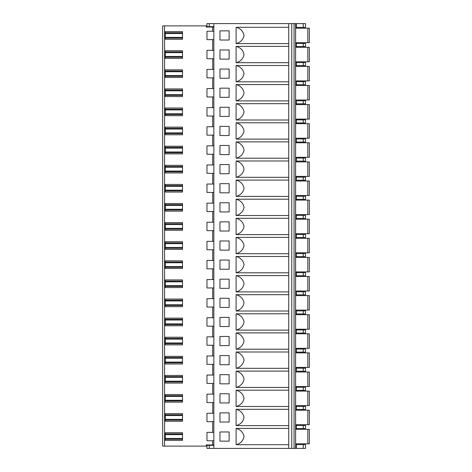 <?xml version="1.0" encoding="UTF-8"?>
<svg xmlns="http://www.w3.org/2000/svg" width="472" height="472" viewBox="0 0 472 472"><rect width="100%" height="100%" fill="white"/><g stroke="black" fill="none" stroke-linecap="round" stroke-linejoin="round"><path stroke-width="0.71" d="M295.596 294.829L305.526 294.829L305.526 291.773L295.596 291.773M295.596 313.933L305.526 313.933L305.526 310.877L295.596 310.877M209.261 448.4L206.966 448.4L206.966 445.344L209.261 445.344L209.261 448.4L213.845 448.4L213.845 23.6L288.716 23.6L288.716 448.4L213.845 448.4M209.261 26.656L206.966 26.656L206.966 23.6L209.261 23.6L209.261 26.656L213.845 26.656M213.845 444.96L206.205 444.96L206.205 446.111L162.651 446.111L162.651 25.889L206.205 25.889L206.205 27.04L213.845 27.04M162.651 417.454L162.651 425.461M162.651 398.356L162.651 406.362M162.651 379.258L162.651 387.258M162.651 360.154L162.651 368.16M162.651 341.055L162.651 349.056M162.651 321.951L162.651 329.957M162.651 302.853L162.651 310.859M162.651 283.755L162.651 291.755M162.651 264.65L162.651 272.657M162.651 245.552L162.651 253.552M162.651 226.448L162.651 234.454M162.651 207.35L162.651 215.356M162.651 188.245L162.651 196.252M162.651 169.147L162.651 177.153M162.651 150.049L162.651 158.049M162.651 130.945L162.651 138.951M162.651 111.846L162.651 119.853M162.651 92.742L162.651 100.748M162.651 73.644L162.651 81.65M162.651 54.545L162.651 62.546M162.651 35.441L162.651 43.448M162.651 436.559L162.651 444.559M213.845 432.358L206.966 432.358L206.966 440.759L213.845 440.759M213.845 31.241L206.966 31.241L206.966 39.642L213.845 39.642M213.845 50.339L206.966 50.339L206.966 58.746L213.845 58.746M213.845 69.443L206.966 69.443L206.966 77.845L213.845 77.845M213.845 88.541L206.966 88.541L206.966 96.949L213.845 96.949M213.845 107.645L206.966 107.645L206.966 116.047L213.845 116.047M213.845 126.744L206.966 126.744L206.966 135.145L213.845 135.145M213.845 145.842L206.966 145.842L206.966 154.25L213.845 154.25M213.845 164.946L206.966 164.946L206.966 173.348L213.845 173.348M213.845 184.045L206.966 184.045L206.966 192.452L213.845 192.452M213.845 203.149L206.966 203.149L206.966 211.55L213.845 211.55M213.845 222.247L206.966 222.247L206.966 230.655L213.845 230.655M213.845 241.345L206.966 241.345L206.966 249.753L213.845 249.753M213.845 260.45L206.966 260.45L206.966 268.851L213.845 268.851M213.845 279.548L206.966 279.548L206.966 287.955L213.845 287.955M213.845 298.652L206.966 298.652L206.966 307.054L213.845 307.054M213.845 317.75L206.966 317.75L206.966 326.158L213.845 326.158M213.845 336.855L206.966 336.855L206.966 345.256L213.845 345.256M213.845 355.953L206.966 355.953L206.966 364.354L213.845 364.354M213.845 375.051L206.966 375.051L206.966 383.459L213.845 383.459M213.845 394.155L206.966 394.155L206.966 402.557L213.845 402.557M213.845 413.254L206.966 413.254L206.966 421.661L213.845 421.661M182.517 440.376L182.517 439.231L165.33 439.231L165.33 440.376L182.517 440.376M182.517 439.231L182.517 433.886L165.33 433.886L182.517 433.886L182.517 432.736L165.33 432.736L165.33 439.231M165.33 420.133L182.517 420.133L165.33 420.133L165.33 421.278L182.517 421.278L182.517 413.637L165.33 413.637L165.33 420.133M165.33 414.782L182.517 414.782M165.33 401.029L182.517 401.029L165.33 401.029L165.33 402.173L182.517 402.173L182.517 394.539L165.33 394.539L165.33 401.029M165.33 395.683L182.517 395.683M165.33 381.931L182.517 381.931L165.33 381.931L165.33 383.075L182.517 383.075L182.517 375.435L165.33 375.435L165.33 381.931M165.33 376.579L182.517 376.579M165.33 362.826L182.517 362.826L165.33 362.826L165.33 363.977L182.517 363.977L182.517 356.336L165.33 356.336L165.33 362.826M165.33 357.481L182.517 357.481M165.33 343.728L182.517 343.728L165.33 343.728L165.33 344.873L182.517 344.873L182.517 337.232L165.33 337.232L165.33 343.728M165.33 338.383L182.517 338.383M165.33 324.63L182.517 324.63L165.33 324.63L165.33 325.774L182.517 325.774L182.517 318.134L165.33 318.134L165.33 324.63M165.33 319.278L182.517 319.278M165.33 305.526L182.517 305.526L165.33 305.526L165.33 306.67L182.517 306.67L182.517 299.03L165.33 299.03L165.33 305.526M165.33 300.18L182.517 300.18M182.517 287.572L182.517 286.427L165.33 286.427L165.33 287.572L182.517 287.572M165.33 281.076L182.517 281.076L182.517 279.931L165.33 279.931L165.33 286.427M182.517 286.427L182.517 281.076M182.517 268.474L182.517 267.323L165.33 267.323L165.33 268.474L182.517 268.474M165.33 261.978L182.517 261.978L182.517 260.833L165.33 260.833L165.33 267.323M182.517 267.323L182.517 261.978M182.517 249.369L182.517 248.225L165.33 248.225L165.33 249.369L182.517 249.369M165.33 242.873L182.517 242.873L182.517 241.729L165.33 241.729L165.33 248.225M182.517 248.225L182.517 242.873M182.517 230.271L182.517 229.126L165.33 229.126L165.33 230.271L182.517 230.271M165.33 223.775L182.517 223.775L182.517 222.631L165.33 222.631L165.33 229.126M182.517 229.126L182.517 223.775M182.517 211.167L182.517 210.022L165.33 210.022L165.33 211.167L182.517 211.167M165.33 204.677L182.517 204.677L182.517 203.526L165.33 203.526L165.33 210.022M182.517 210.022L182.517 204.677M182.517 192.069L182.517 190.924L165.33 190.924L165.33 192.069L182.517 192.069M165.33 185.573L182.517 185.573L182.517 184.428L165.33 184.428L165.33 190.924M182.517 190.924L182.517 185.573M182.517 172.97L182.517 171.82L165.33 171.82L165.33 172.97L182.517 172.97M165.33 166.474L182.517 166.474L182.517 165.33L165.33 165.33L165.33 171.82M182.517 171.82L182.517 166.474M182.517 153.866L182.517 152.721L165.33 152.721L165.33 153.866L182.517 153.866M165.33 147.37L182.517 147.37L182.517 146.226L165.33 146.226L165.33 152.721M182.517 152.721L182.517 147.37M182.517 134.768L182.517 133.617L165.33 133.617L165.33 134.768L182.517 134.768M165.33 128.272L182.517 128.272L182.517 127.127L165.33 127.127L165.33 133.617M182.517 133.617L182.517 128.272M182.517 115.664L182.517 114.519L165.33 114.519L165.33 115.664L182.517 115.664M165.33 109.174L182.517 109.174L182.517 108.023L165.33 108.023L165.33 114.519M182.517 114.519L182.517 109.174M182.517 96.565L182.517 95.421L165.33 95.421L165.33 96.565L182.517 96.565M165.33 90.069L182.517 90.069L182.517 88.925L165.33 88.925L165.33 95.421M182.517 95.421L182.517 90.069M182.517 77.461L182.517 76.316L165.33 76.316L165.33 77.461L182.517 77.461M165.33 70.971L182.517 70.971L182.517 69.826L165.33 69.826L165.33 76.316M182.517 76.316L182.517 70.971M165.33 57.218L182.517 57.218L165.33 57.218L165.33 58.363L182.517 58.363L182.517 50.722L165.33 50.722L165.33 57.218M165.33 51.867L182.517 51.867M165.33 31.624L165.33 32.769L182.517 32.769L182.517 31.624L165.33 31.624M165.33 32.769L165.33 38.114L182.517 38.114L165.33 38.114L165.33 39.264L182.517 39.264L182.517 32.769M236.094 428.399L236.094 444.712C240.525 443.521 243.168 440.801 244.036 436.559C243.168 432.317 240.525 429.597 236.094 428.399L288.716 428.399M288.716 444.712L236.094 444.712M288.716 43.601L236.094 43.601L236.094 27.287L288.716 27.287M236.094 46.386L236.094 62.699C240.525 61.508 243.168 58.788 244.036 54.545C243.168 50.297 240.525 47.584 236.094 46.386L288.716 46.386M288.716 62.699L236.094 62.699M236.094 65.484L236.094 81.803C240.525 80.606 243.168 77.886 244.036 73.644C243.168 69.402 240.525 66.682 236.094 65.484L288.716 65.484M288.716 81.803L236.094 81.803M236.094 84.588L236.094 100.902C240.525 99.71 243.168 96.99 244.036 92.742C243.168 88.5 240.525 85.78 236.094 84.588L288.716 84.588M288.716 100.902L236.094 100.902M236.094 103.687L236.094 120C240.525 118.808 243.168 116.088 244.036 111.846C243.168 107.604 240.525 104.884 236.094 103.687L288.716 103.687M288.716 120L236.094 120M236.094 122.791L236.094 139.104C240.525 137.907 243.168 135.187 244.036 130.945C243.168 126.702 240.525 123.983 236.094 122.791L288.716 122.791M288.716 139.104L236.094 139.104M236.094 141.889L236.094 158.203C240.525 157.011 243.168 154.291 244.036 150.049C243.168 145.801 240.525 143.087 236.094 141.889L288.716 141.889M288.716 158.203L236.094 158.203M236.094 160.987L236.094 177.307C240.525 176.109 243.168 173.389 244.036 169.147C243.168 164.905 240.525 162.185 236.094 160.987L288.716 160.987M288.716 177.307L236.094 177.307M236.094 180.092L236.094 196.405C240.525 195.213 243.168 192.493 244.036 188.245C243.168 184.003 240.525 181.283 236.094 180.092L288.716 180.092M288.716 196.405L236.094 196.405M236.094 199.19L236.094 215.509C240.525 214.312 243.168 211.592 244.036 207.35C243.168 203.107 240.525 200.388 236.094 199.19L288.716 199.19M288.716 215.509L236.094 215.509M236.094 218.294L236.094 234.608C240.525 233.41 243.168 230.696 244.036 226.448C243.168 222.206 240.525 219.486 236.094 218.294L288.716 218.294M288.716 234.608L236.094 234.608M236.094 237.392L236.094 253.706C240.525 252.514 243.168 249.794 244.036 245.552C243.168 241.304 240.525 238.59 236.094 237.392L288.716 237.392M288.716 253.706L236.094 253.706M236.094 256.491L236.094 272.81C240.525 271.612 243.168 268.892 244.036 264.65C243.168 260.408 240.525 257.688 236.094 256.491L288.716 256.491M288.716 272.81L236.094 272.81M236.094 275.595L236.094 291.908C240.525 290.717 243.168 287.997 244.036 283.755C243.168 279.507 240.525 276.787 236.094 275.595L288.716 275.595M288.716 291.908L236.094 291.908M236.094 294.693L236.094 311.013C240.525 309.815 243.168 307.095 244.036 302.853C243.168 298.611 240.525 295.891 236.094 294.693L288.716 294.693M288.716 311.013L236.094 311.013M236.094 313.797L236.094 330.111C240.525 328.913 243.168 326.199 244.036 321.951C243.168 317.709 240.525 314.989 236.094 313.797L288.716 313.797M288.716 330.111L236.094 330.111M236.094 332.896L236.094 349.209C240.525 348.017 243.168 345.297 244.036 341.055C243.168 336.813 240.525 334.093 236.094 332.896L288.716 332.896M288.716 349.209L236.094 349.209M236.094 352L236.094 368.313C240.525 367.116 243.168 364.396 244.036 360.154C243.168 355.912 240.525 353.192 236.094 352L288.716 352M288.716 368.313L236.094 368.313M236.094 371.098L236.094 387.412C240.525 386.22 243.168 383.5 244.036 379.258C243.168 375.01 240.525 372.29 236.094 371.098L288.716 371.098M288.716 387.412L236.094 387.412M236.094 390.197L236.094 406.516C240.525 405.318 243.168 402.598 244.036 398.356C243.168 394.114 240.525 391.394 236.094 390.197L288.716 390.197M288.716 406.516L236.094 406.516M236.094 409.301L236.094 425.614C240.525 424.416 243.168 421.702 244.036 417.454C243.168 413.212 240.525 410.492 236.094 409.301L288.716 409.301M288.716 425.614L236.094 425.614M229.126 422.039L219.958 422.039L219.958 412.87L229.126 412.87L229.126 422.039M229.126 402.94L219.958 402.94L219.958 393.772L229.126 393.772L229.126 402.94M229.126 383.842L219.958 383.842L219.958 374.674L229.126 374.674L229.126 383.842M229.126 364.738L219.958 364.738L219.958 355.569L229.126 355.569L229.126 364.738M229.126 345.64L219.958 345.64L219.958 336.471L229.126 336.471L229.126 345.64M229.126 326.536L219.958 326.536L219.958 317.367L229.126 317.367L229.126 326.536M229.126 307.437L219.958 307.437L219.958 298.269L229.126 298.269L229.126 307.437M229.126 288.339L219.958 288.339L219.958 279.17L229.126 279.17L229.126 288.339M229.126 269.235L219.958 269.235L219.958 260.066L229.126 260.066L229.126 269.235M229.126 250.136L219.958 250.136L219.958 240.968L229.126 240.968L229.126 250.136M229.126 231.032L219.958 231.032L219.958 221.864L229.126 221.864L229.126 231.032M229.126 211.934L219.958 211.934L219.958 202.765L229.126 202.765L229.126 211.934M229.126 192.83L219.958 192.83L219.958 183.661L229.126 183.661L229.126 192.83M229.126 173.731L219.958 173.731L219.958 164.563L229.126 164.563L229.126 173.731M229.126 154.633L219.958 154.633L219.958 145.464L229.126 145.464L229.126 154.633M229.126 135.529L219.958 135.529L219.958 126.36L229.126 126.36L229.126 135.529M229.126 116.431L219.958 116.431L219.958 107.262L229.126 107.262L229.126 116.431M229.126 97.326L219.958 97.326L219.958 88.158L229.126 88.158L229.126 97.326M229.126 78.228L219.958 78.228L219.958 69.059L229.126 69.059L229.126 78.228M229.126 59.13L219.958 59.13L219.958 49.961L229.126 49.961L229.126 59.13M219.958 30.857L229.126 30.857L229.126 40.026L219.958 40.026L219.958 30.857M229.126 441.143L219.958 441.143L219.958 431.974L229.126 431.974L229.126 441.143M288.716 448.4L294.068 448.4L294.068 23.6L288.716 23.6M294.068 23.6L295.596 23.6L295.596 448.4L294.068 448.4M295.596 428.535L305.526 428.535L305.526 425.478L295.596 425.478M295.596 448.4L305.526 448.4L305.526 444.583L295.596 444.583M213.845 445.344L209.261 445.344M206.966 446.111L206.205 446.111M295.596 443.816L309.349 443.816L309.349 429.302L295.596 429.302M309.349 429.302L309.349 443.816L309.349 429.302M295.596 409.436L305.526 409.436L305.526 406.38L295.596 406.38M295.596 390.332L305.526 390.332L305.526 387.276L295.596 387.276M295.596 371.234L305.526 371.234L305.526 368.178L295.596 368.178M295.596 352.13L305.526 352.13L305.526 349.073L295.596 349.073M295.596 333.031L305.526 333.031L305.526 329.975L295.596 329.975M295.596 329.214L309.349 329.214L309.349 314.694L295.596 314.694M309.349 314.694L309.349 329.214L309.349 314.694M295.596 348.312L309.349 348.312L309.349 333.798L295.596 333.798M309.349 333.798L309.349 348.312L309.349 333.798M295.596 367.411L309.349 367.411L309.349 352.897L295.596 352.897M309.349 352.897L309.349 367.411L309.349 352.897M295.596 386.515L309.349 386.515L309.349 371.995L295.596 371.995M309.349 371.995L309.349 386.515L309.349 371.995M295.596 405.613L309.349 405.613L309.349 391.099L295.596 391.099M309.349 391.099L309.349 405.613L309.349 391.099M295.596 424.717L309.349 424.717L309.349 410.197L295.596 410.197M309.349 410.197L309.349 424.717L309.349 410.197M295.596 27.417L305.526 27.417L305.526 23.6L295.596 23.6M213.845 23.6L209.261 23.6M295.596 46.521L305.526 46.521L305.526 43.465L295.596 43.465M295.596 65.62L305.526 65.62L305.526 62.564L295.596 62.564M295.596 84.724L305.526 84.724L305.526 81.668L295.596 81.668M295.596 103.822L305.526 103.822L305.526 100.766L295.596 100.766M295.596 122.926L305.526 122.926L305.526 119.87L295.596 119.87M295.596 142.025L305.526 142.025L305.526 138.969L295.596 138.969M295.596 161.123L305.526 161.123L305.526 158.067L295.596 158.067M295.596 180.227L305.526 180.227L305.526 177.171L295.596 177.171M295.596 199.326L305.526 199.326L305.526 196.269L295.596 196.269M295.596 218.43L305.526 218.43L305.526 215.374L295.596 215.374M295.596 237.528L305.526 237.528L305.526 234.472L295.596 234.472M295.596 256.626L305.526 256.626L305.526 253.57L295.596 253.57M295.596 275.731L305.526 275.731L305.526 272.674L295.596 272.674M295.596 291.012L309.349 291.012L309.349 276.492L295.596 276.492M309.349 276.492L309.349 291.012L309.349 276.492M295.596 271.907L309.349 271.907L309.349 257.393L295.596 257.393M309.349 257.393L309.349 271.907L309.349 257.393M295.596 252.809L309.349 252.809L309.349 238.289L295.596 238.289M309.349 238.289L309.349 252.809L309.349 238.289M295.596 233.711L309.349 233.711L309.349 219.191L295.596 219.191M309.349 219.191L309.349 233.711L309.349 219.191M295.596 214.607L309.349 214.607L309.349 200.093L295.596 200.093M309.349 200.093L309.349 214.607L309.349 200.093M295.596 195.508L309.349 195.508L309.349 180.988L295.596 180.988M309.349 180.988L309.349 195.508L309.349 180.988M295.596 176.404L309.349 176.404L309.349 161.89L295.596 161.89M309.349 161.89L309.349 176.404L309.349 161.89M295.596 157.306L309.349 157.306L309.349 142.786L295.596 142.786M309.349 142.786L309.349 157.306L309.349 142.786M295.596 138.202L309.349 138.202L309.349 123.688L295.596 123.688M309.349 123.688L309.349 138.202L309.349 123.688M295.596 119.103L309.349 119.103L309.349 104.589L295.596 104.589M309.349 104.589L309.349 119.103L309.349 104.589M295.596 100.005L309.349 100.005L309.349 85.485L295.596 85.485M309.349 85.485L309.349 100.005L309.349 85.485M295.596 80.901L309.349 80.901L309.349 66.387L295.596 66.387M309.349 66.387L309.349 80.901L309.349 66.387M295.596 61.802L309.349 61.802L309.349 47.283L295.596 47.283M309.349 47.283L309.349 61.802L309.349 47.283M307.821 42.698L307.821 28.184L309.349 28.184L309.349 42.698L309.349 28.184L309.349 42.698L295.596 42.698M307.821 28.184L295.596 28.184M236.094 27.287C240.525 28.479 243.168 31.199 244.036 35.441C243.168 39.683 240.525 42.403 236.094 43.601M206.205 25.889L206.966 25.889M295.596 310.11L309.349 310.11L309.349 295.596L295.596 295.596M309.349 295.596L309.349 310.11L309.349 295.596M164.563 446.111L164.563 25.889M212.695 432.358L212.695 421.661M212.695 444.96L212.695 440.759M212.695 31.241L212.695 27.04M212.695 50.339L212.695 39.642M212.695 69.443L212.695 58.746M212.695 88.541L212.695 77.845M212.695 107.645L212.695 96.949M212.695 126.744L212.695 116.047M212.695 145.842L212.695 135.145M212.695 164.946L212.695 154.25M212.695 184.045L212.695 173.348M212.695 203.149L212.695 192.452M212.695 222.247L212.695 211.55M212.695 241.345L212.695 230.655M212.695 260.45L212.695 249.753M212.695 279.548L212.695 268.851M212.695 298.652L212.695 287.955M212.695 317.75L212.695 307.054M212.695 336.855L212.695 326.158M212.695 355.953L212.695 345.256M212.695 375.051L212.695 364.354M212.695 394.155L212.695 383.459M212.695 413.254L212.695 402.557M165.33 438.47L182.517 438.47M182.517 434.647L165.33 434.647M165.33 419.366L182.517 419.366M182.517 415.549L165.33 415.549M165.33 400.268L182.517 400.268M182.517 396.445L165.33 396.445M165.33 381.164L182.517 381.164M182.517 377.346L165.33 377.346M165.33 362.065L182.517 362.065M182.517 358.242L165.33 358.242M165.33 342.961L182.517 342.961M182.517 339.144L165.33 339.144M165.33 323.863L182.517 323.863M182.517 320.046L165.33 320.046M165.33 304.764L182.517 304.764M182.517 300.941L165.33 300.941M165.33 285.66L182.517 285.66M182.517 281.843L165.33 281.843M165.33 266.562L182.517 266.562M182.517 262.739L165.33 262.739M165.33 247.458L182.517 247.458M182.517 243.64L165.33 243.64M165.33 228.359L182.517 228.359M182.517 224.542L165.33 224.542M165.33 209.261L182.517 209.261M182.517 205.438L165.33 205.438M165.33 190.157L182.517 190.157M182.517 186.34L165.33 186.34M165.33 171.059L182.517 171.059M182.517 167.235L165.33 167.235M165.33 151.954L182.517 151.954M182.517 148.137L165.33 148.137M165.33 132.856L182.517 132.856M182.517 129.039L165.33 129.039M165.33 113.758L182.517 113.758M182.517 109.935L165.33 109.935M165.33 94.654L182.517 94.654M182.517 90.836L165.33 90.836M165.33 75.555L182.517 75.555M182.517 71.732L165.33 71.732M165.33 56.451L182.517 56.451M182.517 52.634L165.33 52.634M182.517 33.53L165.33 33.53M165.33 37.353L182.517 37.353M291.773 448.4L291.773 23.6M296.357 428.535L296.357 425.478M303.236 428.535L303.236 425.478M296.357 444.583L296.357 448.4M303.236 448.4L303.236 444.583M307.821 443.816L307.821 429.302M296.357 409.436L296.357 406.38M303.236 409.436L303.236 406.38M296.357 390.332L296.357 387.276M303.236 390.332L303.236 387.276M296.357 371.234L296.357 368.178M303.236 371.234L303.236 368.178M296.357 352.13L296.357 349.073M303.236 352.13L303.236 349.073M296.357 333.031L296.357 329.975M303.236 333.031L303.236 329.975M296.357 313.933L296.357 310.877M303.236 313.933L303.236 310.877M307.821 329.214L307.821 314.694M307.821 348.312L307.821 333.798M307.821 367.411L307.821 352.897M307.821 386.515L307.821 371.995M307.821 405.613L307.821 391.099M307.821 424.717L307.821 410.197M303.236 294.829L303.236 291.773M296.357 294.829L296.357 291.773M307.821 291.012L307.821 276.492M296.357 275.731L296.357 272.674M303.236 275.731L303.236 272.674M307.821 271.907L307.821 257.393M296.357 256.626L296.357 253.57M303.236 256.626L303.236 253.57M307.821 252.809L307.821 238.289M296.357 237.528L296.357 234.472M303.236 237.528L303.236 234.472M307.821 233.711L307.821 219.191M296.357 218.43L296.357 215.374M303.236 218.43L303.236 215.374M307.821 214.607L307.821 200.093M296.357 199.326L296.357 196.269M303.236 199.326L303.236 196.269M307.821 195.508L307.821 180.988M296.357 180.227L296.357 177.171M303.236 180.227L303.236 177.171M307.821 176.404L307.821 161.89M296.357 161.123L296.357 158.067M303.236 161.123L303.236 158.067M307.821 157.306L307.821 142.786M296.357 142.025L296.357 138.969M303.236 142.025L303.236 138.969M307.821 138.202L307.821 123.688M296.357 122.926L296.357 119.87M303.236 122.926L303.236 119.87M307.821 119.103L307.821 104.589M296.357 103.822L296.357 100.766M303.236 103.822L303.236 100.766M307.821 100.005L307.821 85.485M296.357 84.724L296.357 81.668M303.236 84.724L303.236 81.668M307.821 80.901L307.821 66.387M296.357 65.62L296.357 62.564M303.236 65.62L303.236 62.564M307.821 61.802L307.821 47.283M296.357 43.465L296.357 46.521M303.236 46.521L303.236 43.465M296.357 23.6L296.357 27.417M303.236 27.417L303.236 23.6M307.821 310.11L307.821 295.596"/></g></svg>
